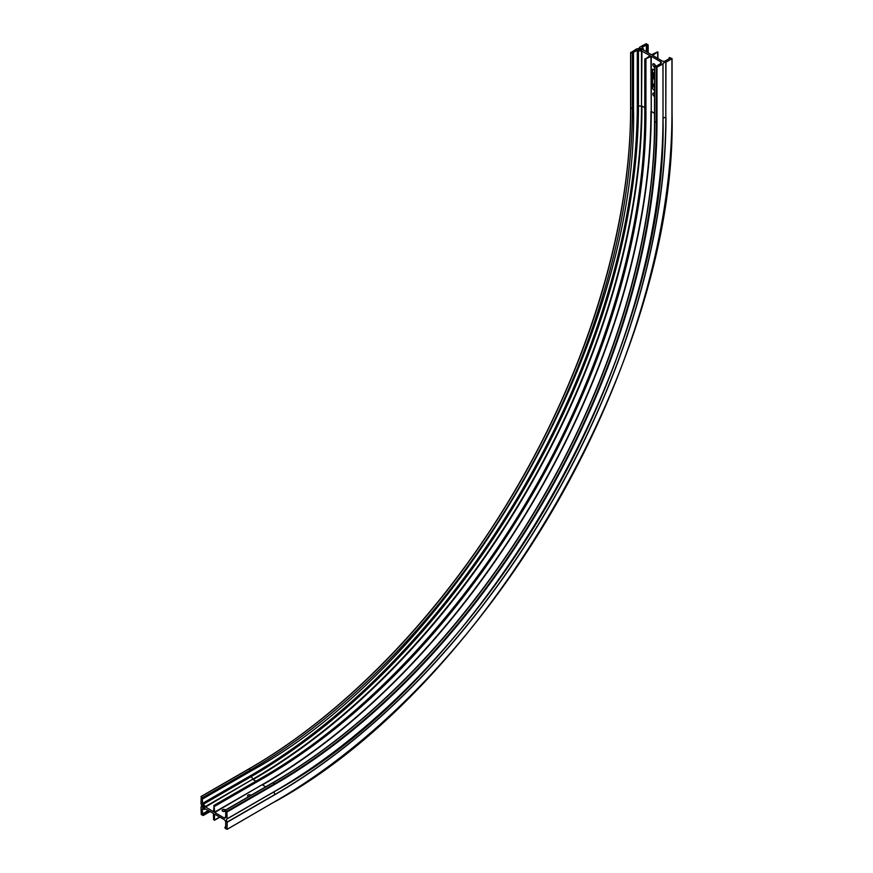 <?xml version="1.0" encoding="UTF-8"?>
<svg xmlns="http://www.w3.org/2000/svg" width="873" height="873" viewBox="0 0 873 873"><rect width="100%" height="100%" fill="white"/><g stroke="black" fill="none" stroke-linecap="round" stroke-linejoin="round"><path stroke-width="1.31" d="M203.234 808.005A1.604 0.928 60 0 1 202.1 806.03A1.604 0.928 60 0 1 203.234 805.375L203.234 805.375A1.604 0.928 60 0 1 204.38 807.35A1.604 0.928 60 0 1 203.234 808.005M203.409 805.495A1.157 0.666 -120 0 0 204.14 807.514A1.157 0.666 -120 0 0 204.358 807.143M248.565 796.689A1.801 1.037 180 0 1 248.096 796.492A1.801 1.037 180 0 1 247.572 795.761A1.801 1.037 180 0 1 248.685 794.801A1.801 1.037 180 0 1 250.638 795.03A1.801 1.037 180 0 1 250.977 795.303M248.281 796.591A1.801 1.037 180 0 1 249.1 796.383M222.822 811.279A1.801 1.037 180 0 1 224.994 811.279A1.801 1.037 180 0 1 222.648 811.192A1.801 1.037 180 0 1 222.113 810.45A1.801 1.037 180 0 1 223.226 809.5A1.801 1.037 180 0 1 225.19 809.718A1.801 1.037 180 0 1 225.529 809.991M214.06 805.583L213.536 811.748L205.1 806.728A2.925 1.691 -120 0 0 203.234 804.306L202.394 803.444L202.394 798.489L203.213 798.609L201.248 796.536L200.986 803.782A2.728 1.571 60 0 1 201.008 806.979A2.728 1.571 60 0 1 200.986 806.99L201.248 814.542L203.213 815.513L202.394 813.92L202.394 808.955L203.234 809.075A2.925 1.691 -120 0 0 204.697 809.227A2.925 1.691 -120 0 0 205.1 808.802L213.416 813.396L213.579 819.452L214.398 820.314L214.583 814.116L224.121 819.572A2.248 1.299 60 0 1 225.714 822.333L225.714 827.386L224.896 827.255L225.234 828.39L227.089 829.35L227.133 822.082A2.728 1.571 60 0 1 227.111 818.896A2.728 1.571 60 0 1 227.133 818.885L226.86 811.323L224.896 810.362L225.714 811.955L225.714 817.008A2.248 1.299 60 0 1 225.245 818.034A2.248 1.299 60 0 1 224.121 817.925L214.693 812.479L214.06 805.583M639.385 49.957L639.385 49.957A1.604 0.928 180 0 1 639.385 48.637A1.604 0.928 180 0 1 641.655 48.637A1.604 0.928 180 0 1 641.655 49.957A1.604 0.928 180 0 1 639.385 49.957M641.469 50.045A1.157 0.666 0 0 0 639.363 49.663A1.157 0.666 0 0 0 639.571 50.045M654.532 93.553A1.801 1.037 -120 0 0 653.222 93.149A1.801 1.037 -120 0 0 652.851 93.978A1.801 1.037 -120 0 0 654.532 96.336M654.292 93.356A1.801 1.037 -120 0 0 654.532 94.164M655.383 65.846A1.801 1.037 -120 0 0 654.521 64.165A1.801 1.037 -120 0 0 653.222 63.762A1.801 1.037 -120 0 0 652.851 64.591A1.801 1.037 -120 0 0 654.532 66.948M654.292 63.969A1.801 1.037 -120 0 0 655.372 65.846M654.532 87.169L653.473 86.722L654.27 86.951L653.473 85.292L654.532 86.012M653.724 86.121L654.532 87.06M653.506 86.591L654.226 86.896M654.499 85.118L654.03 84.277L653.681 85.205L653.637 84.103L654.532 85.096M654.063 84.255L653.681 85.205M653.44 78.374L654.423 79.301M654.532 78.417L653.44 77.391L654.532 77.555M653.801 77.261L654.532 78.264M654.532 77.261L653.473 76.649L654.532 77.108M654.019 76.584L653.473 75.22L654.532 75.787M654.292 74.052L653.473 72.775L654.532 73.354M654.532 70.004L652.502 69.567L652.502 88.664L654.532 90.574M654.532 75.034L653.473 74.991L653.473 73.769L654.532 74.903M665.957 62.256L665.793 117.397L665.793 62.289L672.068 58.622L669.362 57.498L669.678 58.415L665.302 60.946A2.248 1.299 180 0 1 662.116 60.946L652.622 55.403L657.696 51.867L651.411 54.759L643.281 49.859A2.925 1.691 0 0 0 643.445 49.303A2.925 1.691 0 0 0 642.583 48.102L642.059 47.437L646.358 44.96L647.952 45.134L646.326 43.65L639.647 47.197A2.728 1.571 0 0 1 636.875 48.79L630.732 52.653L633.318 53.591L632.99 52.664L637.29 50.187L638.447 50.492A2.925 1.691 0 0 0 641.491 50.896L650.047 55.676L644.972 59.211L651.258 56.319L660.686 61.765A2.248 1.299 180 0 1 661.352 62.692A2.248 1.299 180 0 1 660.686 63.609L656.31 66.13L654.728 65.944L656.343 67.439L663.022 63.893A2.728 1.571 0 0 0 663.022 63.893L663.022 119.001L662.956 63.991M654.532 69.971L652.72 69.142M665.793 62.289A2.728 1.571 0 0 0 663.022 63.871L663.022 119.001A548.964 316.943 120 0 1 274.853 791.331L274.897 791.222A548.801 316.855 120 0 0 662.956 119.088M653.473 72.775L654.532 73.387M654.292 73.943L654.128 73.277M653.473 73.769L654.532 74.958M653.473 75.22L654.532 75.831M653.582 75.394L654.477 76.355M653.473 76.54L654.532 77.14M653.44 77.391L654.532 77.588M654.532 77.708L653.561 77.446L654.532 78.297M654.499 78.985L653.746 78.919M653.44 84.517L654.041 84.168L654.379 85.619M653.473 85.292L654.532 86.056M653.473 85.99L654.281 85.99M654.532 86.121L653.67 86.121L654.532 87.114M214.529 806.412L262.249 778.858L261.3 778.312M261.78 778.039A542.602 313.265 120 0 0 644.972 114.319L644.972 113.774M651.258 56.319L651.258 111.428L654.532 113.315M660.686 63.609L660.686 61.765M255.931 781.182L253.115 779.556A549.914 317.488 120 0 0 641.95 106.059L644.776 107.685M205.384 807.099L252.821 779.174A549.652 317.346 120 0 0 641.491 105.993L641.491 50.896M265.687 786.813L262.413 784.925A549.914 317.488 120 0 0 651.258 111.428L650.942 56.319M214.693 812.479L262.249 784.652A549.684 317.357 120 0 0 650.942 111.428M224.121 817.925L225.714 817.008M250.595 771.034L250.595 769.931L248.969 768.993A540.343 311.967 120 0 0 630.732 107.75L632.358 108.689L632.358 53.591M227.176 822.246L274.897 794.692A553.046 319.3 120 0 0 665.957 117.353M227.089 829.35L274.897 801.589A561.492 324.178 120 0 0 671.937 113.905L671.937 58.807M656.987 67.439L656.987 122.536L656.343 122.536L656.343 67.439M227.176 811.879L274.897 784.325A540.343 311.967 120 0 0 656.987 122.536M227.176 818.776L274.897 791.222M654.728 66.501L654.728 121.598L656.343 122.536A539.896 311.716 120 0 1 274.58 783.779L272.954 782.841A539.896 311.716 120 0 0 654.728 121.598L654.728 121.052M669.362 58.055L669.362 58.6M214.529 820.009L219.701 817.019M657.696 58.393L657.696 52.424M202.394 813.92L208.363 810.471M646.358 51.845L646.358 44.96M646.675 44.96L646.675 52.031M646.991 52.205L646.991 45.134M630.732 52.653L630.732 107.39M202.394 803.444L250.114 775.901A547.546 316.124 120 0 0 637.29 105.295L637.29 50.187M641.95 50.95L641.491 105.993A2.925 1.691 0 0 1 638.447 105.6L638.447 50.492M645.933 59.211L645.933 114.319L644.972 114.319M262.249 778.858A542.602 313.265 120 0 0 645.933 114.319M214.529 812.196L262.249 784.652M633.318 108.143L632.358 108.689A539.896 311.716 120 0 1 250.595 769.931L202.874 797.475M274.897 794.692L274.853 794.528A552.882 319.212 120 0 0 665.793 117.397A2.728 1.571 0 0 0 663.022 118.946M637.923 50.187L638.447 105.6A547.993 316.386 120 0 1 250.955 776.752L250.431 776.446A547.993 316.386 120 0 0 637.923 105.295L637.29 105.295M672.068 58.622L672.068 113.719C677.524 355.726 487.112 685.534 274.809 801.796L274.897 801.589M227.133 822.082L274.853 794.528A2.728 1.571 60 0 1 274.809 791.353M274.897 784.325L274.58 783.779L226.86 811.323M225.234 810.395L272.485 783.114M205.1 806.728L252.821 779.174A2.925 1.691 -120 0 0 250.955 776.752L203.234 804.306M202.711 804L250.431 776.446L250.114 775.901M201.248 796.536L248.969 768.993A539.896 311.716 120 0 0 630.732 107.75M274.853 791.331L227.133 818.885L274.853 791.331C482.289 677.743 668.369 355.442 663.022 119.001M202.874 814.378L208.996 810.842M202.558 814.193L208.68 810.657M213.721 805.55L261.442 778.007C360.953 721 459.831 617.124 530.468 495.34C603.047 371.56 645.202 230.909 644.776 114.047L644.776 58.938M633.514 53.308L633.514 108.416C638.763 341.496 455.4 659.082 250.933 771.066L203.213 798.609M648.148 44.861L648.148 52.871M654.532 66.228L654.532 121.325C654.946 237.762 612.955 377.878 540.649 501.189C470.274 622.525 371.767 726.02 272.627 782.808L224.896 810.362M669.165 57.771L669.165 58.72M657.893 52.14L657.893 58.502M630.601 52.467L630.601 107.565C631.026 224.001 589.035 364.096 516.74 487.396C446.376 608.71 347.891 712.182 248.75 768.971L201.03 796.514M643.445 50.165L643.445 49.303M204.697 809.227L205.45 808.791M214.398 820.314L219.898 817.139M224.896 827.255L225.714 826.786M203.213 815.513L210.153 811.508"/></g></svg>
